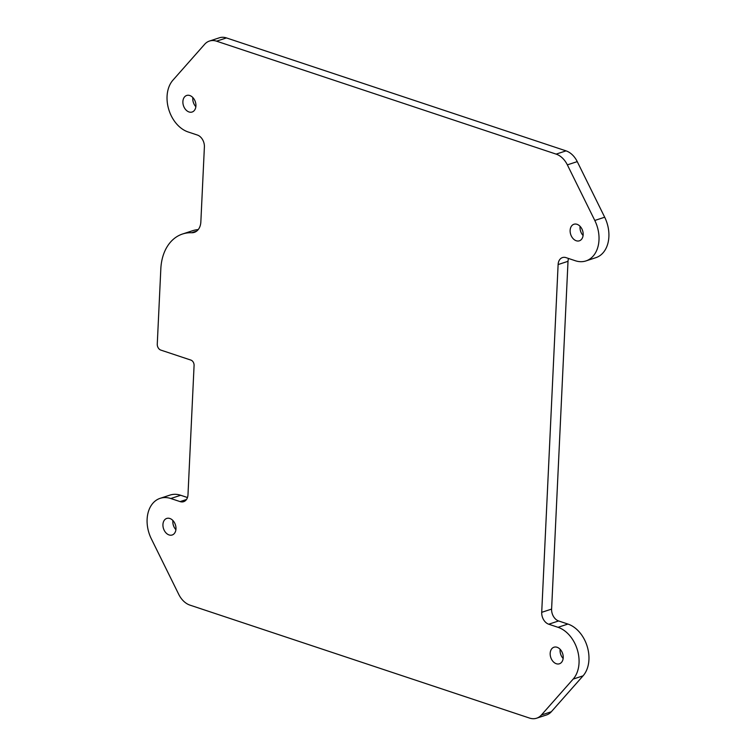 <?xml version="1.0" encoding="UTF-8"?>
<svg xmlns="http://www.w3.org/2000/svg" width="756" height="756" viewBox="0 0 756 756"><rect width="100%" height="100%" fill="white"/><g stroke="black" fill="none" stroke-linecap="round" stroke-linejoin="round"><path stroke-width="1.13" d="M604.687 217.218L577.253 161.623A19.921 14.279 -108.2 0 0 566.036 150.869L556.142 154.12A19.921 14.279 -108.2 0 1 567.359 164.865L594.792 220.459A29.871 21.414 -108.2 0 1 585.957 260.924L595.851 257.673A29.871 21.414 -108.2 0 0 604.687 217.218L594.792 220.459M566.036 150.869L226.45 37.923L216.556 41.174L556.142 154.12M226.45 37.923A19.921 14.279 -108.2 0 0 219.353 37.8L209.459 41.051A19.921 14.279 -108.2 0 0 204.687 44.245L172.944 80.155A29.871 21.414 -108.2 0 0 168.654 109.119A29.871 21.414 -108.2 0 0 188.074 131.941L197.382 135.041A9.96 7.135 -108.2 0 1 204.394 146.91L200.85 221.877A14.94 10.707 -108.2 0 1 194.339 232.357A14.94 10.707 -108.2 0 1 191.618 232.735A49.792 35.693 -108.2 0 0 182.527 234.01A49.792 35.693 -108.2 0 0 160.82 268.938L157.267 344.131A4.98 3.572 -108.2 0 0 160.773 350.075L190.928 360.102A4.479 3.213 -108.2 0 1 194.084 365.45L187.989 494.689A9.96 7.135 -108.2 0 1 183.651 501.672A9.96 7.135 -108.2 0 1 180.098 501.606L170.79 498.516A29.871 21.414 -108.2 0 0 160.149 498.327A29.871 21.414 -108.2 0 0 151.313 538.782L178.747 594.377A19.921 14.279 -108.2 0 0 189.964 605.131L529.55 718.077A19.921 14.279 -108.2 0 0 536.647 718.2A19.921 14.279 -108.2 0 0 541.409 715.006L573.161 679.096A29.871 21.414 -108.2 0 0 577.452 650.132A29.871 21.414 -108.2 0 0 558.032 627.31L548.724 624.21A9.96 7.135 -108.2 0 1 541.712 612.332L558.117 264.562A9.96 7.135 -108.2 0 1 562.455 257.579A9.96 7.135 -108.2 0 1 566.008 257.635L575.316 260.735A29.871 21.414 -108.2 0 0 585.957 260.924M216.556 41.174A19.921 14.279 -108.2 0 0 209.459 41.051M198.233 229.578A49.792 35.693 -108.2 0 0 192.421 230.769L182.527 234.01M160.149 498.327L170.043 495.076A29.871 21.414 -108.2 0 1 180.684 495.265L187.469 497.524M536.647 718.2L546.541 714.949A19.921 14.279 -108.2 0 0 551.313 711.755L541.409 715.006M568.531 258.476A9.96 7.135 -108.2 0 0 568.011 261.311L551.606 609.09A9.96 7.135 -108.2 0 0 558.618 620.959L567.926 624.059A29.871 21.414 -108.2 0 1 587.346 646.881A29.871 21.414 -108.2 0 1 583.056 675.845L551.313 711.755M580.088 226.337A8.713 6.246 -108.2 0 0 583.093 235.485M576.261 240.758A8.713 6.246 -108.2 0 0 579.361 240.814A8.713 6.246 -108.2 0 0 582.583 230.589A8.713 6.246 -108.2 0 0 573.927 224.258A8.713 6.246 -108.2 0 0 570.232 232.423A8.713 6.246 -108.2 0 0 576.261 240.758M560.149 649.309A8.713 6.246 -108.2 0 0 563.144 658.457M556.312 663.73A8.713 6.246 -108.2 0 0 559.412 663.787A8.713 6.246 -108.2 0 0 562.634 653.553A8.713 6.246 -108.2 0 0 553.978 647.221A8.713 6.246 -108.2 0 0 550.283 655.395A8.713 6.246 -108.2 0 0 556.312 663.73M172.907 520.515A8.713 6.246 -108.2 0 0 175.912 529.663M169.07 534.936A8.713 6.246 -108.2 0 0 172.179 534.993A8.713 6.246 -108.2 0 0 175.392 524.758A8.713 6.246 -108.2 0 0 166.745 518.427A8.713 6.246 -108.2 0 0 163.041 526.601A8.713 6.246 -108.2 0 0 169.07 534.936M192.856 97.543A8.713 6.246 -108.2 0 0 195.851 106.691M189.019 111.964A8.713 6.246 -108.2 0 0 192.128 112.02A8.713 6.246 -108.2 0 0 195.341 101.795A8.713 6.246 -108.2 0 0 186.694 95.464A8.713 6.246 -108.2 0 0 182.99 103.629A8.713 6.246 -108.2 0 0 189.019 111.964M577.253 161.623L567.359 164.865M196.768 231.043L191.618 232.735M186.467 499.518L180.098 501.606M180.684 495.265L170.79 498.516M583.056 675.845L573.161 679.096M567.926 624.059L558.032 627.31M558.618 620.959L548.724 624.21M551.606 609.09L541.712 612.332M568.011 261.311L558.117 264.562"/></g></svg>
